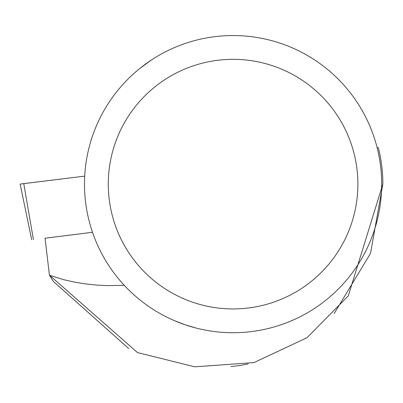 <?xml version="1.0" encoding="UTF-8"?>
<svg xmlns="http://www.w3.org/2000/svg" width="403" height="403" viewBox="0 0 403 403"><rect width="100%" height="100%" fill="white"/><g stroke="black" fill="none" stroke-linecap="round" stroke-linejoin="round"><path stroke-width="0.6" d="M92.509 232.289L45.065 238.213M23.752 183.607L84.706 176.131L20.15 184.08L23.752 183.607L33.414 239.538M45.05 238.113L49.398 274.997L53.377 281.455L128.748 348.575M124.285 285.344L107.354 285.611L96.211 285.042L85.265 283.878L74.595 282.13L64.268 279.813L49.574 275.294L137.499 352.585L194.866 366.821L254.011 362.579L306.995 337.724L348.252 295.938L382.85 184.126L382.85 182.252A149.78 149.78 0 0 0 378.336 147.589L377.143 147.72M381.671 184.136A148.591 148.591 0 0 0 158.787 55.453A148.591 148.591 0 0 0 158.787 312.824A148.591 148.591 0 0 0 381.671 184.136M139.937 68.369L151.17 60.163M174.136 320.536L185.179 324.793L196.271 328.097L188.488 325.881M230.934 366.619L240.299 365.43L248.188 363.939M334.183 313.529L370.523 253.386L382.85 184.126M49.398 274.997L49.574 275.294M357.879 184.136A124.799 124.799 0 0 0 170.681 76.056A124.799 124.799 0 0 0 170.681 292.215A124.799 124.799 0 0 0 357.879 184.136M22.205 183.874L21.374 183.964M31.701 239.76L20.15 184.08"/></g></svg>

